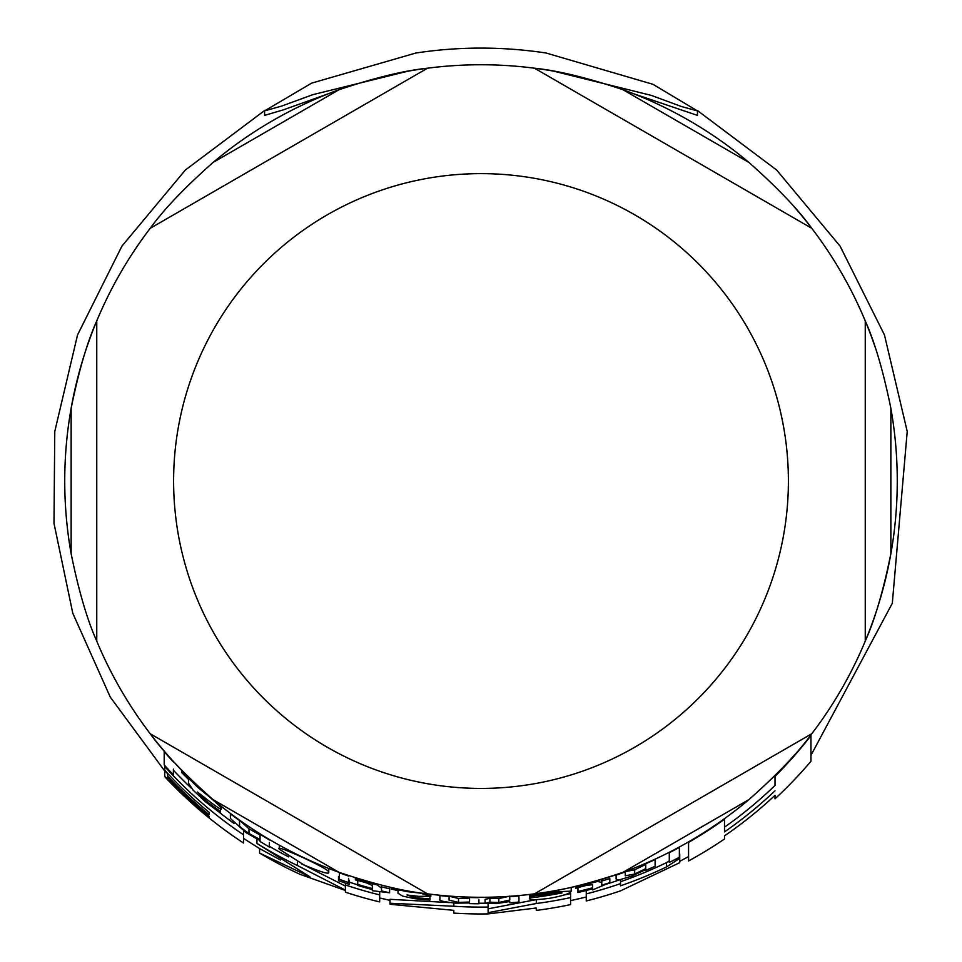 <?xml version="1.0" encoding="UTF-8"?>
<svg xmlns="http://www.w3.org/2000/svg" width="962" height="962" viewBox="0 0 962 962"><rect width="100%" height="100%" fill="white"/><g stroke="black" fill="none" stroke-linecap="round" stroke-linejoin="round"><path stroke-width="1.44" d="M339.057 872.354L213.071 799.614A416.269 416.269 0 0 1 150.216 733.741L427.525 893.842C404.401 891.509 374.903 884.343 339.057 872.354A416.269 416.269 0 0 1 213.071 799.614C184.764 774.566 163.817 752.609 150.216 733.741L427.525 893.842A416.269 416.269 0 0 0 534.475 893.842L811.784 733.741C798.183 752.609 777.236 774.566 748.929 799.614A416.269 416.269 0 0 1 622.943 872.354C587.097 884.343 557.599 891.509 534.475 893.842L811.784 733.741A416.269 416.269 0 0 0 865.247 641.125L865.247 320.923C874.783 342.123 883.32 371.248 890.86 408.285A416.269 416.269 0 0 1 890.86 553.763C883.32 590.8 874.783 619.925 865.247 641.125L865.247 320.923A416.269 416.269 0 0 1 875.179 347.222A416.269 416.269 0 0 0 811.784 228.307L534.475 68.206C557.599 70.551 587.097 77.706 622.943 89.706A416.269 416.269 0 0 1 748.929 162.446C777.236 187.494 798.183 209.451 811.784 228.307L534.475 68.206A416.269 416.269 0 0 0 481 64.755A416.269 416.269 0 0 1 562.217 72.751A416.269 416.269 0 0 0 481 64.755A416.269 416.269 0 0 1 534.475 68.206M427.525 68.206A416.269 416.269 0 0 1 481 64.755A416.269 416.269 0 0 0 399.783 72.751A416.269 416.269 0 0 1 481 64.755A416.269 416.269 0 0 0 427.525 68.206L150.216 228.307C163.817 209.451 184.764 187.494 213.071 162.446A416.269 416.269 0 0 1 339.057 89.706C374.903 77.706 404.401 70.551 427.525 68.206L150.216 228.307A416.269 416.269 0 0 0 96.753 320.923L96.753 641.125C87.217 619.925 78.68 590.8 71.14 553.763A416.269 416.269 0 0 1 71.14 408.285C78.68 371.248 87.217 342.123 96.753 320.923L96.753 641.125A416.269 416.269 0 0 0 150.216 733.741A416.269 416.269 0 0 1 96.753 641.125A416.269 416.269 0 0 0 213.071 799.614M96.753 320.923A416.269 416.269 0 0 0 71.14 408.285A416.269 416.269 0 0 1 150.216 228.307M811.784 228.307A416.269 416.269 0 0 0 793.963 206.553A416.269 416.269 0 0 1 865.247 320.923M890.86 408.285L890.86 553.763A416.269 416.269 0 0 1 811.784 733.741M622.943 872.354A416.269 416.269 0 0 1 422.979 893.229A416.269 416.269 0 0 0 622.943 872.354L748.929 799.614M586.267 900.961A432.936 432.936 0 0 0 620.538 890.848L679.737 862.686L679.737 858.381L666.438 866.954A428.162 428.162 0 0 1 620.538 885.81L620.538 883.609A426.082 426.082 0 0 1 586.267 893.902L586.267 900.961M279.389 849.23L303.944 864.934C321.092 872.149 329.365 874.602 328.763 872.281C329.401 870.899 321.26 866.221 304.353 858.236C284.752 849.338 276.431 846.332 279.389 849.23L279.389 845.213M398.003 893.253L402.609 896.103L414.634 898.664L429.99 900.059L429.99 898.821L415.392 897.75L407.022 894.973L418.747 896.368L430.856 896.175L419.576 893.013L407.13 891.642L391.209 888.287L391.209 889.104L398.003 890.535L398.003 893.253L398.003 890.535M530.266 895.418L530.266 896.692L547.017 893.566L562.061 892.916A419.793 419.793 0 0 1 529.473 898.003L529.473 898.159C528.439 900.107 535.161 900.155 549.651 898.292C563.191 895.79 570.382 893.409 571.224 891.149L548.412 892.075L530.266 895.418L530.266 894.371M188.492 783.116L193.097 790.127L205.122 801.514L220.478 813.179L220.478 811.603L205.88 800.829L197.511 792.027L209.235 801.226C217.929 807.791 221.957 810.329 221.344 808.814C221.981 808.357 218.218 804.557 210.065 797.414L197.619 787.229L181.71 771.452L181.71 772.594L188.492 779.388L188.492 783.116L188.492 779.388M553.571 71.128L651.226 95.37L681.625 106.578L697.462 110.919L652.97 84.307L546.332 53.09M546.344 53.054C502.861 46.453 459.391 46.441 415.921 53.006L311.628 83.141L264.586 110.883L281.758 106.048L312.71 94.709L407.335 71.332M697.462 110.919L697.462 115.404L633.91 93.855M328.138 93.843L283.225 109.896L264.586 115.38L264.586 110.883M478.908 903.222A422.198 422.198 0 0 0 481 903.222A422.198 422.198 0 0 0 485.088 903.21M390.007 903.246L390.007 904.28L453.811 910.341L453.811 913.106A432.936 432.936 0 0 0 488.107 913.9L536.291 907.996L536.291 910.413A432.936 432.936 0 0 0 570.586 904.593L570.586 897.582A426.082 426.082 0 0 1 536.291 903.51L488.107 912.661L488.107 907.046A426.082 426.082 0 0 1 453.811 906.24L390.007 903.246L390.007 899.314L449.675 902.596M564.381 894.913A422.198 422.198 0 0 0 570.586 893.614L570.586 897.582M488.107 908.813L535.99 899.674M724.494 827.188A423.22 423.22 0 0 0 775.011 785.449L775.011 775.709M679.737 861.327L688.564 856.577L688.564 841.858M607.202 883.922A422.198 422.198 0 0 0 619.444 879.881M570.586 900.66L586.267 897.005L586.267 890.463M620.538 881.721A424.29 424.29 0 0 0 666.438 862.649L669.287 860.87M301.623 863.84L345.394 886.086M269.396 846.368A422.198 422.198 0 0 0 288.66 856.865M259.584 853.053A432.936 432.936 0 0 0 299.988 874.302L345.394 890.475L345.394 892.171A432.936 432.936 0 0 0 379.677 901.935L379.677 894.888A426.082 426.082 0 0 1 345.394 884.956L345.394 890.139L297.378 865.511A426.082 426.082 0 0 1 256.95 843.446L309.896 876.791L259.584 853.053L259.584 848.58L280.507 860.004M379.677 891.75L379.677 897.979L390.007 900.36M349.314 882.166A422.198 422.198 0 0 0 357.72 884.824M209.223 817.604L209.223 816.57L209.223 817.604A432.599 432.599 0 0 1 164.755 776.214L164.755 770.55A428.763 428.763 0 0 0 167.616 773.64M164.755 776.214L164.755 776.695A432.936 432.936 0 0 0 243.518 843.013L243.518 834.788L243.518 838.407L259.584 848.58M173.376 770.189A422.198 422.198 0 0 0 191.366 788.215M219.973 812.866A422.198 422.198 0 0 0 234.031 823.448M549.651 894.335L534.848 895.73M530.266 895.105L529.521 894.456M625.276 871.632L634.704 869.804L645.755 864.381L645.755 868.638L634.704 874.001L625.276 875.805L625.276 871.897A416.642 416.642 0 0 1 616.113 875.155L616.474 879.785L619.408 879.833L631.806 876.093L645.755 869.612L645.755 870.357A422.763 422.763 0 0 0 655.11 866.269L655.11 859.547A416.642 416.642 0 0 1 645.755 863.708L645.755 863.299M269.396 839.501L269.396 839.934A416.642 416.642 0 0 1 260.041 834.246L260.041 839.586L248.99 833.489C241.378 828.162 238.239 825.36 239.562 825.083L239.562 820.586A416.642 416.642 0 0 1 230.399 813.876L230.399 818.47L246.092 832.647L260.041 840.644L260.041 841.449A422.763 422.763 0 0 0 269.396 847.017L269.396 842.496M239.562 820.285L248.99 828.799L260.041 834.98M478.908 897.293L478.908 897.666A416.642 416.642 0 0 1 469.552 897.51L469.552 902.043L458.501 902.392L449.074 900.131L449.074 896.44A416.642 416.642 0 0 1 439.911 895.634L439.911 899.338C438.167 900.504 443.398 901.767 455.591 903.138L469.552 902.945L469.552 903.631A422.763 422.763 0 0 0 478.908 903.775L478.908 899.879M449.074 896.199L458.501 898.484L469.552 898.123M360.065 881.012A417.869 417.869 0 0 0 369.648 883.777M381.517 886.88A417.869 417.869 0 0 0 389.598 888.768L389.598 892.784A421.777 421.777 0 0 1 381.517 890.908L381.517 888.179L377.332 885.004L355.351 878.607L355.351 879.881L365.752 882.539L372.354 885.521L372.354 888.575A421.777 421.777 0 0 1 357.72 884.391L357.72 885.413A422.763 422.763 0 0 0 372.354 889.585L372.354 890.704L389.598 892.784M580.29 886.928A417.869 417.869 0 0 0 589.862 884.463M601.743 885.148L601.743 881.072A417.869 417.869 0 0 0 609.812 878.546L609.812 882.647A421.777 421.777 0 0 1 601.743 885.148L601.743 882.382L597.558 881.469L575.565 887.12L575.565 888.383L585.978 885.341L592.58 884.727L592.58 887.782L592.58 884.727M173.376 761.459L173.376 762.012A416.642 416.642 0 0 1 164.201 751.647L164.201 764.874A425.36 425.36 0 0 0 173.376 774.783L173.376 769.119M669.287 858.092L669.287 852.272M348.521 875.648L348.521 876.045A416.642 416.642 0 0 1 339.358 872.847L339.358 879.352A422.763 422.763 0 0 0 348.521 882.491L348.521 878.378M485.088 903.258L495.947 903.631L509.752 901.538L509.752 902.801A422.763 422.763 0 0 0 518.951 902.079L518.951 895.935A416.642 416.642 0 0 1 509.752 896.68L509.752 900.071L498.821 902.488L489.911 902.212L485.088 903.258L485.088 899.35L489.911 898.292L498.821 898.568L509.752 896.139M348.521 879.725L349.314 880.302L349.314 884.403L338.492 880.711L349.314 884.403M338.492 880.711L338.492 876.574L339.358 876.55M536.291 903.51L536.291 899.686M488.107 907.046L488.107 903.51M453.811 906.24L453.811 903.017M489.911 902.212L489.911 898.292M509.752 900.071L509.752 896.295M679.364 847.426A416.642 416.642 0 0 1 669.287 852.693L669.287 862.433A425.36 425.36 0 0 0 679.364 857.298L679.364 846.993M575.565 887.12L575.565 886.411M597.558 881.469L597.558 880.639M601.743 882.382L601.743 879.4M592.58 887.782A421.777 421.777 0 0 1 577.946 891.509L577.946 887.637M577.946 891.509L577.946 892.52A422.763 422.763 0 0 0 592.58 888.792L592.58 889.91L609.812 882.647M355.351 878.607L355.351 877.873M372.354 885.521L372.354 884.523M357.72 884.391L357.72 880.434M377.332 885.004L377.332 884.174M381.517 887.794L381.517 885.232M381.517 890.908L381.517 888.179M449.074 900.131L449.074 896.067M239.562 825.083L239.562 820.129M181.71 771.452L181.71 770.346M197.619 787.229L197.619 785.942M220.478 811.603L220.478 808.898M221.344 808.814L221.344 806.384M616.113 879.04L616.113 874.759M645.755 868.638L645.755 864.381M571.224 891.149L571.224 887.397M529.473 898.003L529.473 894.468M430.856 896.175L430.856 894.263M429.99 898.821L429.99 896.68M407.13 891.642L407.13 890.692M391.209 888.287L391.209 887.493M243.518 830.891L243.518 834.788A426.082 426.082 0 0 1 164.755 766.57L164.755 765.487M164.755 766.57L164.755 770.273A428.571 428.571 0 0 0 209.223 812.409L209.223 814.766L209.223 812.409M209.223 814.766A430.399 430.399 0 0 1 167.616 776.021L167.616 773.364M167.616 776.021L167.616 778.066A431.794 431.794 0 0 0 209.223 816.57M328.763 872.281L328.763 868.458M345.394 884.956L345.394 883.681M297.378 865.511L297.378 861.736M256.95 843.446L256.95 839.129M620.538 883.609L620.538 879.617M666.438 866.954L666.438 862.649M679.737 858.381L679.737 853.979M775.011 790.812A427.104 427.104 0 0 1 724.494 831.914L724.494 819.215A416.726 416.726 0 0 1 688.564 842.387L688.564 860.954A432.936 432.936 0 0 0 724.494 838.996L724.494 835.894A430.375 430.375 0 0 0 775.011 795.309L775.011 798.809A432.936 432.936 0 0 0 810.954 761.303L810.954 735.569A416.726 416.726 0 0 1 775.011 776.358L775.011 785.449M810.954 735.569L810.954 734.812M748.929 162.446L622.943 89.706M339.057 89.706L213.071 162.446M890.86 553.763A416.269 416.269 0 0 1 865.247 641.125M534.475 893.842A416.269 416.269 0 0 1 427.525 893.842M173.605 481.024A307.395 307.395 0 0 1 481 173.629A307.395 307.395 0 0 1 788.395 481.024A307.395 307.395 0 0 1 481 788.419A307.395 307.395 0 0 1 173.605 481.024M71.14 408.285L71.14 553.763M343.963 881.998L343.963 880.952M498.821 902.488L498.821 898.568M458.501 902.392L458.501 898.484M248.99 833.489L248.99 828.799M205.88 800.829L205.88 798.544M634.704 874.001L634.704 869.804M415.392 897.75L415.392 896.007M164.755 771.043L110.257 697.065L72.775 613.203L53.992 523.304L54.774 431.481L77.537 334.944L121.897 246.164L185.401 169.985L264.73 110.426M810.954 755.338L892.315 603.258L907.226 431.481L884.463 334.968L840.127 246.188L776.635 170.009L697.318 110.45"/></g></svg>
